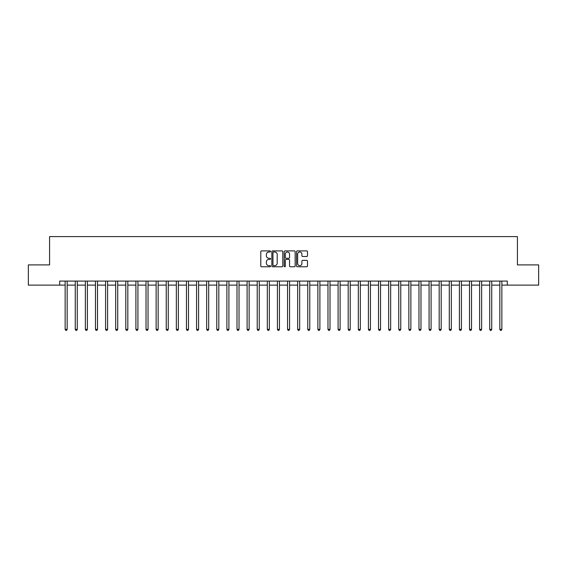 <?xml version="1.0" encoding="UTF-8"?>
<svg xmlns="http://www.w3.org/2000/svg" width="567" height="567" viewBox="0 0 567 567"><rect width="100%" height="100%" fill="white"/><g stroke="black" fill="none" stroke-linecap="round" stroke-linejoin="round"><path stroke-width="0.85" d="M270.558 251.45A0.553 0.553 0 0 0 270.005 250.898L261.571 250.898A0.794 0.794 0 0 0 260.777 251.691L260.777 265.98A0.794 0.794 0 0 0 261.571 266.773L270.005 266.773A0.553 0.553 0 0 0 270.558 266.214A0.553 0.553 0 0 0 270.005 265.661L268.914 265.661A2.537 2.537 0 0 1 266.377 263.123L266.377 261.933A2.537 2.537 0 0 1 268.914 259.388L270.005 259.388A0.553 0.553 0 0 0 270.558 258.835A0.553 0.553 0 0 0 270.005 258.276L268.914 258.276A2.537 2.537 0 0 1 266.377 255.738L266.377 254.548A2.537 2.537 0 0 1 268.914 252.01L270.005 252.01A0.553 0.553 0 0 0 270.558 251.45M306.697 256.49A0.794 0.794 0 0 0 307.491 255.696L307.491 251.691A0.794 0.794 0 0 0 306.697 250.898L297.335 250.898A0.794 0.794 0 0 0 296.541 251.691L296.541 265.98A0.794 0.794 0 0 0 297.335 266.773L306.697 266.773A0.794 0.794 0 0 0 307.491 265.98L307.491 261.139A0.794 0.794 0 0 0 306.697 260.345L302.693 260.345A0.794 0.794 0 0 0 301.899 261.139L301.899 263.535A2.126 2.126 0 0 1 299.773 265.661A2.126 2.126 0 0 1 297.647 263.535L297.647 254.129A2.126 2.126 0 0 1 299.773 252.01A2.126 2.126 0 0 1 301.899 254.129L301.899 255.696A0.794 0.794 0 0 0 302.693 256.49L306.697 256.49M59.691 285.116L28.35 285.116L28.35 264.902L49.577 264.902L49.577 236.595L517.423 236.595L517.423 264.902L538.65 264.902L538.65 285.116L507.309 285.116L507.309 281.076L59.691 281.076L59.691 285.116L65.148 285.116M282.805 251.691A0.794 0.794 0 0 0 282.012 250.898L272.642 250.898A0.794 0.794 0 0 0 271.848 251.691L271.848 265.98A0.794 0.794 0 0 0 272.642 266.773L282.012 266.773A0.794 0.794 0 0 0 282.805 265.98L282.805 251.691M284.988 250.898L294.358 250.898A0.794 0.794 0 0 1 295.152 251.691L295.152 265.98A0.794 0.794 0 0 1 294.358 266.773L290.347 266.773A0.794 0.794 0 0 1 289.553 265.98L289.553 260.182A0.794 0.794 0 0 0 288.759 259.388L286.101 259.388A0.794 0.794 0 0 0 285.307 260.182L285.307 266.214A0.553 0.553 0 0 1 284.747 266.773A0.553 0.553 0 0 1 284.195 266.214L284.195 251.691A0.794 0.794 0 0 1 284.988 250.898M67.168 285.116L75.255 285.116M77.275 285.116L85.362 285.116M87.389 285.116L95.476 285.116M97.496 285.116L105.582 285.116M107.602 285.116L115.689 285.116M117.716 285.116L125.803 285.116M127.823 285.116L135.91 285.116M137.93 285.116L146.017 285.116M148.037 285.116L156.131 285.116M158.15 285.116L166.237 285.116M168.257 285.116L176.344 285.116M178.364 285.116L186.451 285.116M188.478 285.116L196.565 285.116M198.585 285.116L206.672 285.116M208.691 285.116L216.778 285.116M218.805 285.116L226.892 285.116M228.912 285.116L236.999 285.116M239.019 285.116L247.106 285.116M249.133 285.116L257.22 285.116M259.239 285.116L267.326 285.116M269.346 285.116L277.433 285.116M279.453 285.116L287.547 285.116M289.567 285.116L297.654 285.116M299.674 285.116L307.761 285.116M309.78 285.116L317.867 285.116M319.894 285.116L327.981 285.116M330.001 285.116L338.088 285.116M340.108 285.116L348.195 285.116M350.222 285.116L358.309 285.116M360.328 285.116L368.415 285.116M370.435 285.116L378.522 285.116M380.549 285.116L388.636 285.116M390.656 285.116L398.743 285.116M400.763 285.116L408.85 285.116M410.869 285.116L418.963 285.116M420.983 285.116L429.07 285.116M431.09 285.116L439.177 285.116M441.197 285.116L449.284 285.116M451.311 285.116L459.398 285.116M461.418 285.116L469.504 285.116M471.524 285.116L479.611 285.116M481.638 285.116L489.725 285.116M491.745 285.116L499.832 285.116M501.852 285.116L507.309 285.116M273.521 252.01A0.553 0.553 0 0 0 272.961 252.563L272.961 265.108A0.553 0.553 0 0 0 273.521 265.661L274.669 265.661A2.537 2.537 0 0 0 277.206 263.123L277.206 254.548A2.537 2.537 0 0 0 274.669 252.01L273.521 252.01M289.553 254.172A2.126 2.126 0 0 0 287.426 252.046A2.126 2.126 0 0 0 285.307 254.172L285.307 257.482A0.794 0.794 0 0 0 286.101 258.276L288.759 258.276A0.794 0.794 0 0 0 289.553 257.482L289.553 254.172M67.267 281.076L67.225 281.175A0.808 0.808 0 0 0 67.168 281.48L67.168 329.356L65.148 329.356L65.148 281.48A0.808 0.808 0 0 0 65.092 281.175L65.049 281.076M67.168 329.356L66.559 330.405L65.751 330.405L65.148 329.356M77.374 281.076L77.339 281.175A0.808 0.808 87.4 0 0 77.275 281.48L77.275 329.356L75.255 329.356L75.255 281.48A0.808 0.808 87.4 0 0 75.198 281.175L75.156 281.076M77.275 329.356L76.673 330.405L75.865 330.405L75.255 329.356M87.488 281.076L87.446 281.175A0.808 0.808 87.4 0 0 87.389 281.48L87.389 329.356L85.362 329.356L85.362 281.48A0.808 0.808 87.4 0 0 85.305 281.175L85.263 281.076M87.389 329.356L86.779 330.405L85.971 330.405L85.362 329.356M97.595 281.076L97.552 281.175A0.808 0.808 87.4 0 0 97.496 281.48L97.496 329.356L95.476 329.356L95.476 281.48A0.808 0.808 87.4 0 0 95.412 281.175L95.376 281.076M97.496 329.356L96.886 330.405L96.078 330.405L95.476 329.356M107.702 281.076L107.659 281.175A0.808 0.808 87.4 0 0 107.602 281.48L107.602 329.356L105.582 329.356L105.582 281.48A0.808 0.808 87.4 0 0 105.526 281.175L105.483 281.076M107.602 329.356L107 330.405L106.192 330.405L105.582 329.356M117.816 281.076L117.773 281.175A0.808 0.808 87.4 0 0 117.716 281.48L117.716 329.356L115.689 329.356L115.689 281.48A0.808 0.808 87.4 0 0 115.633 281.175L115.59 281.076M117.716 329.356L117.107 330.405L116.299 330.405L115.689 329.356M127.922 281.076L127.88 281.175A0.808 0.808 87.4 0 0 127.823 281.48L127.823 329.356L125.803 329.356L125.803 281.48A0.808 0.808 87.4 0 0 125.739 281.175L125.704 281.076M127.823 329.356L127.214 330.405L126.406 330.405L125.803 329.356M138.029 281.076L137.987 281.175A0.808 0.808 87.4 0 0 137.93 281.48L137.93 329.356L135.91 329.356L135.91 281.48A0.808 0.808 87.4 0 0 135.853 281.175L135.811 281.076M137.93 329.356L137.327 330.405L136.512 330.405L135.91 329.356M148.143 281.076L148.1 281.175A0.808 0.808 87.4 0 0 148.037 281.48L148.037 329.356L146.017 329.356L146.017 281.48A0.808 0.808 87.4 0 0 145.96 281.175L145.917 281.076M148.037 329.356L147.434 330.405L146.626 330.405L146.017 329.356M158.25 281.076L158.207 281.175A0.808 0.808 87.4 0 0 158.15 281.48L158.15 329.356L156.131 329.356L156.131 281.48A0.808 0.808 87.4 0 0 156.067 281.175L156.024 281.076M158.15 329.356L157.541 330.405L156.733 330.405L156.131 329.356M168.356 281.076L168.314 281.175A0.808 0.808 87.4 0 0 168.257 281.48L168.257 329.356L166.237 329.356L166.237 281.48A0.808 0.808 87.4 0 0 166.181 281.175L166.138 281.076M168.257 329.356L167.655 330.405L166.84 330.405L166.237 329.356M178.463 281.076L178.428 281.175A0.808 0.808 87.4 0 0 178.364 281.48L178.364 329.356L176.344 329.356L176.344 281.48A0.808 0.808 87.4 0 0 176.287 281.175L176.245 281.076M178.364 329.356L177.762 330.405L176.954 330.405L176.344 329.356M188.577 281.076L188.535 281.175A0.808 0.808 87.4 0 0 188.478 281.48L188.478 329.356L186.451 329.356L186.451 281.48A0.808 0.808 87.4 0 0 186.394 281.175L186.352 281.076M188.478 329.356L187.868 330.405L187.06 330.405L186.451 329.356M198.684 281.076L198.641 281.175A0.808 0.808 87.4 0 0 198.585 281.48L198.585 329.356L196.565 329.356L196.565 281.48A0.808 0.808 87.4 0 0 196.508 281.175L196.465 281.076M198.585 329.356L197.975 330.405L197.167 330.405L196.565 329.356M208.791 281.076L208.755 281.175A0.808 0.808 87.4 0 0 208.691 281.48L208.691 329.356L206.672 329.356L206.672 281.48A0.808 0.808 87.4 0 0 206.615 281.175L206.572 281.076M208.691 329.356L208.089 330.405L207.281 330.405L206.672 329.356M218.905 281.076L218.862 281.175A0.808 0.808 87.4 0 0 218.805 281.48L218.805 329.356L216.778 329.356L216.778 281.48A0.808 0.808 87.4 0 0 216.722 281.175L216.679 281.076M218.805 329.356L218.196 330.405L217.388 330.405L216.778 329.356M229.011 281.076L228.969 281.175A0.808 0.808 87.4 0 0 228.912 281.48L228.912 329.356L226.892 329.356L226.892 281.48A0.808 0.808 87.4 0 0 226.828 281.175L226.793 281.076M228.912 329.356L228.303 330.405L227.495 330.405L226.892 329.356M239.118 281.076L239.076 281.175A0.808 0.808 87.4 0 0 239.019 281.48L239.019 329.356L236.999 329.356L236.999 281.48A0.808 0.808 87.4 0 0 236.942 281.175L236.9 281.076M239.019 329.356L238.416 330.405L237.608 330.405L236.999 329.356M249.232 281.076L249.189 281.175A0.808 0.808 87.4 0 0 249.133 281.48L249.133 329.356L247.106 329.356L247.106 281.48A0.808 0.808 87.4 0 0 247.049 281.175L247.006 281.076M249.133 329.356L248.523 330.405L247.715 330.405L247.106 329.356M259.339 281.076L259.296 281.175A0.808 0.808 87.4 0 0 259.239 281.48L259.239 329.356L257.22 329.356L257.22 281.48A0.808 0.808 87.4 0 0 257.156 281.175L257.12 281.076M259.239 329.356L258.63 330.405L257.822 330.405L257.22 329.356M269.445 281.076L269.403 281.175A0.808 0.808 87.4 0 0 269.346 281.48L269.346 329.356L267.326 329.356L267.326 281.48A0.808 0.808 87.4 0 0 267.27 281.175L267.227 281.076M269.346 329.356L268.744 330.405L267.929 330.405L267.326 329.356M279.559 281.076L279.517 281.175A0.808 0.808 87.4 0 0 279.453 281.48L279.453 329.356L277.433 329.356L277.433 281.48A0.808 0.808 87.4 0 0 277.376 281.175L277.334 281.076M279.453 329.356L278.851 330.405L278.043 330.405L277.433 329.356M289.666 281.076L289.624 281.175A0.808 0.808 87.4 0 0 289.567 281.48L289.567 329.356L287.547 329.356L287.547 281.48A0.808 0.808 87.4 0 0 287.483 281.175L287.441 281.076M289.567 329.356L288.957 330.405L288.149 330.405L287.547 329.356M299.773 281.076L299.73 281.175A0.808 0.808 87.4 0 0 299.674 281.48L299.674 329.356L297.654 329.356L297.654 281.48A0.808 0.808 87.4 0 0 297.597 281.175L297.555 281.076M299.674 329.356L299.071 330.405L298.256 330.405L297.654 329.356M309.88 281.076L309.844 281.175A0.808 0.808 87.4 0 0 309.78 281.48L309.78 329.356L307.761 329.356L307.761 281.48A0.808 0.808 87.4 0 0 307.704 281.175L307.661 281.076M309.78 329.356L309.178 330.405L308.37 330.405L307.761 329.356M319.994 281.076L319.951 281.175A0.808 0.808 87.4 0 0 319.894 281.48L319.894 329.356L317.867 329.356L317.867 281.48A0.808 0.808 87.4 0 0 317.811 281.175L317.768 281.076M319.894 329.356L319.285 330.405L318.477 330.405L317.867 329.356M330.1 281.076L330.058 281.175A0.808 0.808 87.4 0 0 330.001 281.48L330.001 329.356L327.981 329.356L327.981 281.48A0.808 0.808 87.4 0 0 327.924 281.175L327.882 281.076M330.001 329.356L329.392 330.405L328.584 330.405L327.981 329.356M340.207 281.076L340.172 281.175A0.808 0.808 87.4 0 0 340.108 281.48L340.108 329.356L338.088 329.356L338.088 281.48A0.808 0.808 87.4 0 0 338.031 281.175L337.989 281.076M340.108 329.356L339.505 330.405L338.697 330.405L338.088 329.356M350.321 281.076L350.278 281.175A0.808 0.808 87.4 0 0 350.222 281.48L350.222 329.356L348.195 329.356L348.195 281.48A0.808 0.808 87.4 0 0 348.138 281.175L348.095 281.076M350.222 329.356L349.612 330.405L348.804 330.405L348.195 329.356M360.428 281.076L360.385 281.175A0.808 0.808 87.4 0 0 360.328 281.48L360.328 329.356L358.309 329.356L358.309 281.48A0.808 0.808 87.4 0 0 358.245 281.175L358.209 281.076M360.328 329.356L359.719 330.405L358.911 330.405L358.309 329.356M370.534 281.076L370.492 281.175A0.808 0.808 87.4 0 0 370.435 281.48L370.435 329.356L368.415 329.356L368.415 281.48A0.808 0.808 87.4 0 0 368.359 281.175L368.316 281.076M370.435 329.356L369.833 330.405L369.025 330.405L368.415 329.356M380.648 281.076L380.606 281.175A0.808 0.808 87.4 0 0 380.549 281.48L380.549 329.356L378.522 329.356L378.522 281.48A0.808 0.808 87.4 0 0 378.465 281.175L378.423 281.076M380.549 329.356L379.94 330.405L379.132 330.405L378.522 329.356M390.755 281.076L390.713 281.175A0.808 0.808 87.4 0 0 390.656 281.48L390.656 329.356L388.636 329.356L388.636 281.48A0.808 0.808 87.4 0 0 388.572 281.175L388.537 281.076M390.656 329.356L390.046 330.405L389.238 330.405L388.636 329.356M400.862 281.076L400.819 281.175A0.808 0.808 87.4 0 0 400.763 281.48L400.763 329.356L398.743 329.356L398.743 281.48A0.808 0.808 87.4 0 0 398.686 281.175L398.644 281.076M400.763 329.356L400.16 330.405L399.345 330.405L398.743 329.356M410.976 281.076L410.933 281.175A0.808 0.808 87.4 0 0 410.869 281.48L410.869 329.356L408.85 329.356L408.85 281.48A0.808 0.808 87.4 0 0 408.793 281.175L408.75 281.076M410.869 329.356L410.267 330.405L409.459 330.405L408.85 329.356M421.083 281.076L421.04 281.175A0.808 0.808 87.4 0 0 420.983 281.48L420.983 329.356L418.963 329.356L418.963 281.48A0.808 0.808 87.4 0 0 418.9 281.175L418.857 281.076M420.983 329.356L420.374 330.405L419.566 330.405L418.963 329.356M431.189 281.076L431.147 281.175A0.808 0.808 87.4 0 0 431.09 281.48L431.09 329.356L429.07 329.356L429.07 281.48A0.808 0.808 87.4 0 0 429.013 281.175L428.971 281.076M431.09 329.356L430.488 330.405L429.673 330.405L429.07 329.356M441.296 281.076L441.261 281.175A0.808 0.808 87.4 0 0 441.197 281.48L441.197 329.356L439.177 329.356L439.177 281.48A0.808 0.808 87.4 0 0 439.12 281.175L439.078 281.076M441.197 329.356L440.594 330.405L439.786 330.405L439.177 329.356M451.41 281.076L451.367 281.175A0.808 0.808 87.4 0 0 451.311 281.48L451.311 329.356L449.284 329.356L449.284 281.48A0.808 0.808 87.4 0 0 449.227 281.175L449.184 281.076M451.311 329.356L450.701 330.405L449.893 330.405L449.284 329.356M461.517 281.076L461.474 281.175A0.808 0.808 87.4 0 0 461.418 281.48L461.418 329.356L459.398 329.356L459.398 281.48A0.808 0.808 87.4 0 0 459.341 281.175L459.298 281.076M461.418 329.356L460.808 330.405L460 330.405L459.398 329.356M471.624 281.076L471.588 281.175A0.808 0.808 87.4 0 0 471.524 281.48L471.524 329.356L469.504 329.356L469.504 281.48A0.808 0.808 87.4 0 0 469.448 281.175L469.405 281.076M471.524 329.356L470.922 330.405L470.114 330.405L469.504 329.356M481.737 281.076L481.695 281.175A0.808 0.808 87.4 0 0 481.638 281.48L481.638 329.356L479.611 329.356L479.611 281.48A0.808 0.808 87.4 0 0 479.554 281.175L479.512 281.076M481.638 329.356L481.029 330.405L480.221 330.405L479.611 329.356M491.844 281.076L491.802 281.175A0.808 0.808 87.4 0 0 491.745 281.48L491.745 329.356L489.725 329.356L489.725 281.48A0.808 0.808 87.4 0 0 489.661 281.175L489.626 281.076M491.745 329.356L491.135 330.405L490.327 330.405L489.725 329.356M501.951 281.076L501.908 281.175A0.808 0.808 87.4 0 0 501.852 281.48L501.852 329.356L499.832 329.356L499.832 281.48A0.808 0.808 87.4 0 0 499.775 281.175L499.733 281.076M501.852 329.356L501.249 330.405L500.441 330.405L499.832 329.356"/></g></svg>
